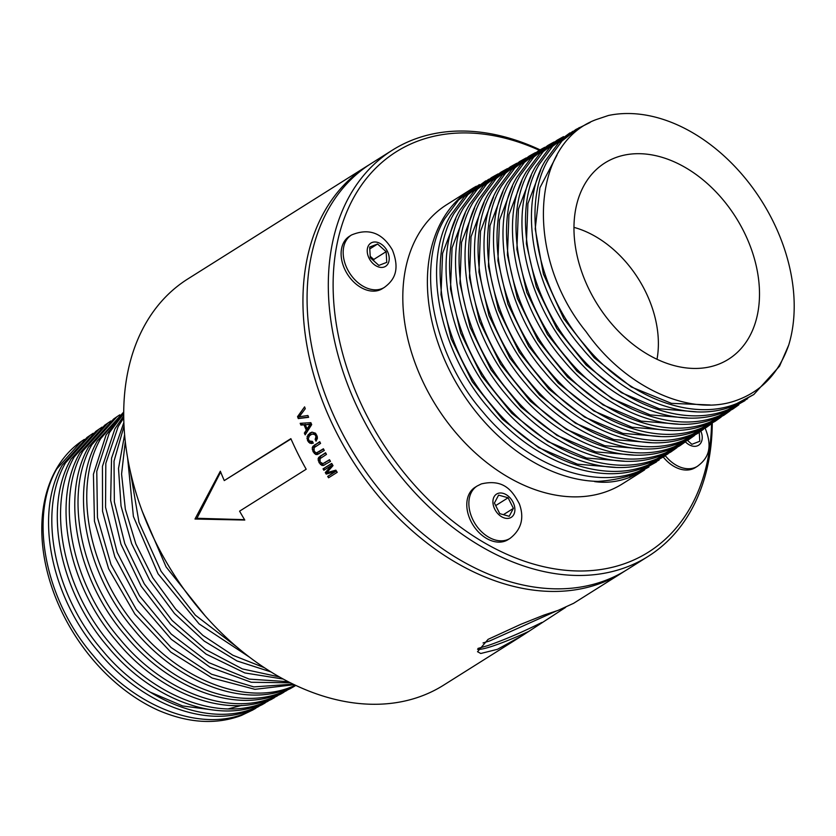 <?xml version="1.0" encoding="UTF-8"?>
<svg xmlns="http://www.w3.org/2000/svg" width="836" height="836" viewBox="0 0 836 836"><rect width="100%" height="100%" fill="white"/><g stroke="black" fill="none" stroke-linecap="round" stroke-linejoin="round"><path stroke-width="1.25" d="M252.744 710.015L241.238 715.522C216.022 724.875 188.445 723.171 158.506 710.401A159.373 112.348 57.8 0 1 56.19 469.32A159.373 112.348 57.8 0 1 81.458 441.303A159.373 112.348 57.8 0 1 81.489 441.272L56.712 468.965C28.905 517.306 44.893 599.715 93.266 655.57C135.641 707.298 200.285 731.981 244.802 713.505L258.732 706.524M93.193 433.257L87.069 437.416L62.219 465.161C34.38 513.576 50.348 596.058 98.742 652.017C141.169 703.87 205.928 728.668 250.56 710.203L262.107 704.685M90.361 435.128L65.49 462.914C37.599 511.402 53.629 594.062 102.138 650.074C144.649 701.968 209.47 726.714 254.123 708.186L268.084 701.195M241.594 705.417L228.259 708.886M214.716 710.203L182.603 705.95L150.052 692.062M84.342 439.391L81.51 441.262M102.044 427.123L95.921 431.282L70.997 459.121C43.075 507.671 59.084 590.404 107.625 646.521C150.177 698.541 215.113 723.401 259.881 704.884L271.46 699.356M99.223 428.993L74.268 456.864C46.293 505.498 62.366 588.408 111.021 644.587C153.646 696.628 218.666 721.458 263.444 702.867L277.437 695.865M110.895 420.999L104.772 425.148L79.775 453.07C51.769 501.767 67.831 584.74 116.507 641.034C159.174 693.201 224.309 718.134 269.202 699.575L280.812 694.026M108.074 422.87L83.046 450.813C54.977 499.604 71.102 582.744 119.903 639.091C162.654 691.288 227.862 716.191 272.766 697.558L286.8 690.536M657.002 359.281A98.209 69.231 57.8 0 0 573.966 227.371M749.025 337.43A115.985 81.761 57.8 0 0 719.085 195.237A115.985 81.761 57.8 0 0 596.956 168.966A115.985 81.761 57.8 0 0 584.437 184.704A115.985 81.761 57.8 0 0 605.421 316.05A115.985 81.761 57.8 0 0 719.618 363.806A115.985 81.761 57.8 0 0 749.025 337.43M113.623 419.014L88.553 447.02C60.453 495.873 76.567 579.087 125.379 635.538C168.182 687.861 233.505 712.878 278.524 694.256L290.176 688.686M119.747 414.865L116.925 416.736L91.814 444.773C63.672 493.7 79.848 577.091 128.775 633.604C171.652 685.959 237.048 710.924 282.087 692.239L293.258 686.931L295.808 685.426L287.845 688.937C242.691 707.611 177.19 682.531 134.262 630.051C85.303 573.433 69.148 489.969 97.321 440.969L123.728 412.023M608.399 115.493L595.974 119.663C529.982 144.231 525.489 257.697 586.12 331.746C624.952 387.34 690.285 417.457 736.526 400.371C761.596 391.363 778.995 372.908 788.735 345.017A159.373 112.348 57.8 0 0 748.335 182.091A159.373 112.348 57.8 0 0 608.399 115.493M590.153 122.443L575.785 129.549L558.532 142.925L545.135 161.024C516.711 207.798 534.319 293.635 581.595 347.661C623.938 399.451 688.665 424.448 733.412 405.868L753.811 394.519L779.549 366.178L788.735 345.017M123.728 412.075L100.592 438.722C72.366 487.796 88.585 571.427 137.658 628.108C180.66 680.619 246.244 705.668 291.419 686.92L295.432 685.248M572.89 131.294L552.627 146.29L539.21 164.431C510.712 211.32 528.404 297.397 575.816 351.517C618.264 403.38 683.116 428.356 727.926 409.703L747.697 398.667M569.912 132.903L549.127 148.296L535.688 166.458C507.18 213.358 524.841 299.455 572.252 353.638C614.721 405.596 679.637 430.655 724.519 412.023L744.96 400.653M123.718 412.754L106.099 434.929L93.423 474.221L94.458 521.256L108.617 568.72L134.92 614.157L170.784 652.101L212.156 678.038L254.98 689.334L294.262 684.684M123.718 413.59L109.37 432.672L96.767 471.326L97.467 517.588L110.979 564.457L136.258 609.413L171.087 647.524L211.518 674.203L253.841 686.899L293.143 684.151M563.537 136.623L557.079 140.218L539.722 153.667L526.241 171.882C497.65 218.927 515.363 305.276 562.91 359.616C605.494 411.73 670.608 436.862 715.616 418.188L732.817 409.065L738.846 404.802M736.108 406.787L719.023 415.858C674.088 434.563 609.047 409.515 566.474 357.495C518.916 303.207 501.182 216.879 529.763 169.854L543.222 151.661L560.559 138.233M123.728 415.858L114.877 428.878L102.441 466.363L102.546 511.214L114.887 557.006L138.358 601.032L171.296 639.3L209.982 667.18L251.249 682.27L290.426 682.813M123.749 417.822L118.148 426.621L105.817 463.363L105.555 507.295L117.186 552.397L139.507 595.765L171.213 634.064L208.76 662.614L249.232 679.114L288.221 681.695M540.767 169.927L527.924 203.535L526.377 243.746L536.294 286.779L556.849 328.558L586.161 365.06L621.43 392.68L659.332 408.773L696.315 411.803M727.257 412.911L710.119 422.013C665.059 440.771 599.83 415.649 557.131 363.482C509.437 309.027 491.641 222.449 520.316 175.278L533.817 157.032L551.206 143.562L547.726 145.548L530.317 159.039L516.794 177.305C488.12 224.487 505.874 311.096 553.557 365.604C596.277 417.864 661.579 443.07 706.713 424.343L723.966 415.199L729.995 410.925M123.864 422.452L111.543 458.17L110.645 500.398L120.969 544.194L141.211 586.266L170.628 624.44L206.043 654.086L244.833 672.938L283.268 679.072M554.184 141.953L551.206 143.562M531.32 175.361L518.445 209.073L516.888 249.41L526.837 292.569L547.465 334.473L576.861 371.079L612.224 398.782L650.241 414.928L687.338 417.969M279.412 676.941L242.367 668.915L205.583 649.52L172.101 620.458L144.262 583.789L124.794 543.619L114.344 501.882L114.02 461.117L124.031 426.182M718.406 419.045L701.226 428.168C656.03 446.988 590.603 421.783 547.789 369.46C499.959 314.848 482.111 228.009 510.869 180.701L524.412 162.403L541.853 148.892L538.363 150.877L520.912 164.399L507.347 182.729C478.589 230.057 496.396 316.917 544.215 371.581C587.05 423.998 652.54 449.287 697.82 430.498L715.114 421.323L721.144 417.06M270.927 671.904L237.016 660.962L204.245 641.087L174.505 613.54L149.623 580.017L131.628 543.599L121.042 506.031L118.513 468.442L124.606 434.689M544.821 147.282L541.853 148.892M521.863 180.785L508.957 214.612L507.4 255.074L517.39 298.358L538.07 340.388L567.55 377.099L603.028 404.885L641.139 421.093L678.351 424.145M264.333 667.692L232.857 655.236L202.866 635.381L175.664 609.057L152.789 577.739L135.85 543.923L125.337 509.239L121.575 474.064L125.285 441.523M709.555 425.169L692.323 434.323C647.001 453.196 581.386 427.917 538.447 375.437C490.471 320.669 472.58 233.578 501.422 186.135L515.007 167.775L532.501 154.221L529.01 156.207L511.507 169.771L497.901 188.152C469.059 235.616 486.918 322.738 534.873 377.558C577.833 430.132 643.511 455.495 688.916 436.653L706.263 427.457L712.303 423.194M249.462 657.138L199.062 623.886L158.046 573.778L133.394 516.46L127.584 457.626M535.468 152.612L532.501 154.221M512.416 186.219L499.479 220.15L497.922 260.727L507.933 304.147L528.676 346.303L558.239 383.118L593.821 410.988L632.047 427.248L669.364 430.321M237.299 647.367L195.384 615.181L161.076 571.281L138.995 522.406L130.353 471.483M526.116 157.941L519.658 161.536L502.102 175.142L488.454 193.576C459.518 241.186 477.429 328.558 525.53 383.546C568.616 436.267 634.482 461.702 680.013 442.808L697.412 433.581L703.452 429.317M700.704 431.303L683.42 440.478C637.972 459.403 572.169 434.062 529.094 381.425C480.993 326.489 463.05 239.138 491.976 191.559L505.602 173.146L523.148 159.551M205.081 615.756L166.071 566.892L142.402 511.653M502.958 191.653L489.99 225.689L488.433 266.391L498.475 309.937L519.281 352.217L548.938 389.148L584.615 417.101L622.956 433.403L660.377 436.496M516.763 163.271L510.305 166.866L492.697 180.513L479.018 198.999C449.987 246.745 467.951 334.379 516.188 389.524C559.388 442.401 625.453 467.909 671.109 448.963L688.561 439.715L694.601 435.451M691.853 437.437L674.527 446.633C628.933 465.621 562.942 440.196 519.752 387.402C471.514 332.31 453.52 244.708 482.529 196.982L496.197 178.517L513.795 164.88M493.512 197.087L480.501 231.227L478.944 272.055L489.029 315.726L509.887 358.121L539.628 395.167L575.408 423.204L613.864 439.558L651.39 442.672M507.41 168.6L500.952 172.195L483.292 185.885L469.571 204.423C440.457 252.305 458.473 340.189 506.835 395.501C550.172 448.535 616.425 474.127 662.216 455.118L679.71 445.849L685.75 441.586M683.002 443.561L665.623 452.788C619.904 471.828 553.725 446.33 510.409 393.38C462.026 338.131 443.989 250.267 473.082 202.406L486.792 183.889L504.432 170.21M484.054 202.521L471.023 236.766L469.466 277.709L479.571 321.515L500.492 364.036L530.317 401.186L566.202 429.307L604.762 445.724L642.403 448.838M498.057 173.93L491.599 177.525L473.887 191.256L460.124 209.846C430.927 257.875 448.984 346.01 497.493 401.489C540.944 454.669 607.396 480.334 653.313 461.273L670.859 451.973L676.899 447.709M674.161 449.695L656.72 458.943C610.876 478.035 544.497 452.464 501.067 399.368C452.548 343.951 434.448 255.826 463.635 207.83L477.387 189.26L495.079 175.539M474.608 207.955L461.535 242.304L459.978 283.373L470.114 327.304L491.108 369.951L521.016 407.205L556.995 435.42L595.671 451.879L633.427 455.014M668.048 453.844L647.827 465.109C601.847 484.243 535.28 458.598 491.725 405.345C443.059 349.772 424.918 261.396 454.199 213.253L467.982 194.631L488.705 179.259M485.726 180.879L464.482 196.627L450.677 215.27C421.396 263.434 439.506 351.831 488.151 407.466C531.727 460.803 598.357 486.542 644.41 467.428L665.31 455.819M465.15 213.389L452.057 247.843L450.489 289.037L460.667 333.083L481.714 375.866L511.705 413.235L547.789 441.523L586.579 458.034L624.44 461.19M479.352 184.589L458.577 200.003L444.752 218.677C415.387 266.956 433.581 355.593 482.372 411.322C526.063 464.732 592.818 490.46 638.923 471.264L659.196 459.967M476.374 186.209L474.524 187.254A164.943 116.277 57.8 0 0 471.441 189.103A164.943 116.277 57.8 0 0 442.286 220.087A164.943 116.277 57.8 0 0 457.95 385.804A164.943 116.277 57.8 0 0 598.074 481.39C612.036 480.428 624.523 477.826 635.517 473.594L656.459 461.953M471.441 189.103L446.852 204.59A164.943 116.277 57.8 0 0 417.707 235.564A164.943 116.277 57.8 0 0 453.76 430.226A164.943 116.277 57.8 0 0 622.611 483.751L644.535 469.947M598.074 481.39L594.542 481.578C606.257 483.281 618.076 481.839 630.01 477.251L648.924 466.979M539.419 150.334A236.588 166.782 57.8 0 0 354.495 196.188A236.588 166.782 57.8 0 0 434.992 505.958A236.588 166.782 57.8 0 0 690.212 507.734A236.588 166.782 57.8 0 0 711.54 423.758M663.376 457.167A30.922 21.799 57.8 0 0 695.343 467.585A30.922 21.799 57.8 0 0 696.357 466.896M351.423 235.031C368.666 227.779 382.324 232.763 392.397 249.995C400.601 270.749 393.526 280.635 384.382 287.375A30.922 21.799 57.8 0 1 347.368 269.108A30.922 21.799 57.8 0 1 351.423 235.031L349.364 236.337A30.922 21.799 57.8 0 0 345.299 270.404A30.922 21.799 57.8 0 0 382.324 288.681A30.922 21.799 57.8 0 0 383.327 287.981M477.116 486.029L475.057 487.325A30.922 21.799 57.8 0 0 471.985 523.284A30.922 21.799 57.8 0 0 505.31 541.017A30.922 21.799 57.8 0 0 508.006 539.669L510.065 538.374A30.922 21.799 57.8 0 1 507.379 539.722A30.922 21.799 57.8 0 1 474.054 521.977A30.922 21.799 57.8 0 1 477.116 486.029L481.296 483.929C504.003 478.568 512.552 491.077 519.344 503.805C524.496 517.975 521.403 529.501 510.065 538.374M540.129 149.874A240.026 169.206 57.8 0 0 392.418 150.135A240.026 169.206 57.8 0 0 349.991 195.216A240.026 169.206 57.8 0 0 402.461 478.495A240.026 169.206 57.8 0 0 648.172 556.379A240.026 169.206 57.8 0 0 690.588 511.298A240.026 169.206 57.8 0 0 712.272 423.215M392.418 150.135L371.174 163.511A240.026 169.206 57.8 0 0 328.757 208.592A240.026 169.206 57.8 0 0 342.687 433.926A240.026 169.206 57.8 0 0 370.766 478.537A240.026 169.206 57.8 0 0 626.927 569.755L648.172 556.379M342.687 433.926L342.854 434.26A236.588 166.782 57.8 0 0 370.536 478.234L370.766 478.537M369.125 164.828A240.026 169.206 57.8 0 0 367.046 166.103A240.026 169.206 57.8 0 0 324.629 211.194A240.026 169.206 57.8 0 0 377.088 494.463A240.026 169.206 57.8 0 0 622.799 572.346A240.026 169.206 57.8 0 0 624.847 571.03M367.046 166.103L187.818 278.942A240.026 169.206 57.8 0 0 145.401 324.023A240.026 169.206 57.8 0 0 159.331 549.367A240.026 169.206 57.8 0 0 187.41 593.968A240.026 169.206 57.8 0 0 443.571 685.186L521.006 636.436M159.331 549.367L159.509 549.701A236.588 166.782 57.8 0 0 187.191 593.664L187.41 593.968M498.601 495.111L494.41 503.042L499.709 513.638L509.208 516.303L513.409 508.372L508.1 497.775L498.601 495.111M499.782 513.659L495.664 505.55M503.397 514.673L513.409 508.372M495.727 505.571L508.1 497.775M386.127 251.667L377.579 244.018L369.669 247.059L370.306 257.76L378.854 265.409L386.765 262.368L386.127 251.667L373.744 259.463L370.223 256.307M369.784 248.929L377.579 244.018M373.838 260.916L373.744 259.463M687.526 440.415L691.884 444.313L699.795 441.272L699.251 432.306M455.704 218.823L442.568 253.381L441.011 294.69L451.21 338.873L472.319 381.78L502.394 419.254L538.593 447.626L577.477 464.199L615.453 467.366M579.264 127.574L562.043 140.918L548.656 159.007C520.243 205.76 537.882 291.576 585.158 345.54C627.491 397.246 692.156 422.149 736.819 403.537L753.811 394.519M557.006 155.12L539.92 187.724L535.207 228.813L543.4 274.03L563.736 318.61L594.145 357.703L631.358 386.995L671.454 403.349L710.203 404.969M565.596 607.396L522.124 635.736L497.43 649.311L480.752 653.491L477.513 651.683M622.799 572.346L573.632 603.299L558.114 610.385L543.808 615.139L520.786 624.325L488.088 639.352L477.544 651.735M307.899 415.492A240.026 169.206 57.8 0 0 308.63 417.31L298.285 418.575A240.026 169.206 -122.2 0 1 297.543 416.652L304.597 406.871A240.026 169.206 57.8 0 0 305.276 408.71L299.215 416.798L307.899 415.492M300.187 423.319L310.867 422.671A240.026 169.206 57.8 0 0 311.703 424.604L305.161 434.845A240.026 169.206 -122.2 0 1 304.356 433.079L306.3 430.101A240.026 169.206 -122.2 0 1 304.032 424.855L300.908 425.075A240.026 169.206 -122.2 0 1 300.187 423.319M312.424 441.398A240.026 169.206 57.8 0 0 313.301 443.174L309.999 443.289L307.585 440.729L307.125 436.486L309.905 433.038L312.006 432.149L315.475 433.194L317.283 436.685L317.366 438.357L316.029 441.189A240.026 169.206 -122.2 0 1 315.162 439.422L315.987 436.601L314.869 434.542L312.34 434.093L310.741 434.845L309.31 436.005L308.285 438.712L309.268 440.98L312.424 441.398M319.718 441.69L312.915 446.32L312.215 447.824L313.072 451.701L315.684 454.46L317.22 454.575L324.305 450.479A240.026 169.206 57.8 0 1 323.396 448.775L316.813 452.694L315.789 452.684L314.127 451.043L314.148 447.636L320.575 443.393A240.026 169.206 57.8 0 1 319.718 441.69M325.549 452.736L318.756 457.355L318.088 458.859L319.08 462.684L321.818 465.391L323.386 465.485L330.481 461.388A240.026 169.206 57.8 0 1 329.499 459.716L322.915 463.635L320.125 462.015L320.052 458.65L326.468 454.408A240.026 169.206 57.8 0 1 325.549 452.736M331.693 463.416L323.03 468.871A240.026 169.206 -122.2 0 0 323.866 470.25L331.725 465.297L325.288 472.57A240.026 169.206 -122.2 0 0 326.239 474.106L335.539 471.441L327.681 476.395A240.026 169.206 -122.2 0 0 328.569 477.774L337.221 472.319A240.026 169.206 57.8 0 1 335.853 470.166L326.782 472.695L333.021 465.621A240.026 169.206 57.8 0 1 331.693 463.416M220.338 471.222L194.997 519.031L244.791 520.044A240.026 169.206 57.8 0 1 239.587 511.162L306.185 469.236A240.026 169.206 57.8 0 1 290.876 438.66L224.267 480.585A240.026 169.206 57.8 0 1 220.338 471.222M483.051 642.926L489.572 641.003L556.159 611.095M541.895 622.444C522.04 632.298 503.983 640.031 487.722 645.643L478.004 648.412M477.586 649.342L478.85 649.405C481.62 649.3 485.977 648.287 491.923 646.343C502.582 642.811 514.976 637.774 529.115 631.243M220.652 472.006L196.941 518.278L194.997 519.031M196.941 518.278L244.561 519.668M291.001 438.952L224.267 480.585M312.34 434.093L315.559 433.309L313.74 434.02M317.356 438.263L317.21 438.931M312.152 432.16L309.874 433.926L308.86 436.747M310.616 441.607L313.092 442.766M316.092 434.072L314.869 434.542M316.802 435.201L315.684 435.629M317.116 436.162L315.987 436.601M317.304 437.082L316.008 437.583M317.346 437.918L315.736 438.534M317.084 438.691L315.162 439.422M311.661 432.369L309.905 433.038M309.874 433.926L308.118 434.605M308.923 435.796L307.125 436.486M308.4 438.001L306.948 438.555M308.777 440.269L307.585 440.729M310.511 441.596L308.662 442.307M311.933 442.547L309.999 443.289M313.186 442.965L311.567 443.582M325.716 453.049L320.178 456.122M321.86 455.474L318.756 457.355M320.428 456.707L319.76 459.246M321.348 463.322L323.072 464.9L324.504 465.025M329.635 459.946L322.915 463.635M319.728 458.222L318.088 458.859M319.582 460.072L318.202 460.594M320.282 462.214L319.08 462.684M321.755 463.938L320.407 464.45M323.072 464.9L321.818 465.391M325.371 462.632L324.075 463.134M304.597 406.881L298.003 416.474L298.933 418.334L308.536 417.07M298.933 418.334L298.285 418.575M331.798 463.593L323.03 468.871M324.044 468.484L324.671 469.738M331.725 465.297L325.967 472.309L326.761 473.907L335.821 471.337L327.952 476.29L328.663 477.711M325.967 472.309L325.288 472.57M319.895 442.056L314.346 445.076M316.28 444.324L312.915 446.32M314.858 445.567L314.169 447.626M316.102 452.684L318.892 453.875M323.574 449.11L316.813 452.694M314.148 447.082L312.215 447.824M313.646 449.068L312.277 449.59M314.263 451.241L313.072 451.701M316.175 452.798L314.326 453.509M317.492 453.76L315.684 454.46M319.791 451.492L317.962 452.192M301.399 423.246L302.078 424.625L300.908 425.075M302.078 424.625L305.495 424.74M307.481 428.701L307.867 429.495L306.3 433.048M311.389 423.873L305.349 424.803L310.041 424.427L307.094 428.847A240.026 169.206 57.8 0 1 305.349 424.803M307.094 428.847L308.641 428.251L311.42 423.946M305.307 424.364L304.032 424.855M307.867 429.495L306.3 430.101M305.997 432.452L304.356 433.079M311.4 423.894L310.041 424.427M630.01 477.251L629.853 475.59M510.033 517.944A13.742 9.687 57.8 0 0 513.032 502.196A13.742 9.687 57.8 0 0 497.775 493.48A13.742 9.687 57.8 0 0 494.776 509.218A13.742 9.687 57.8 0 0 510.033 517.944M369.084 258.23A13.742 9.687 57.8 0 0 384.341 266.945A13.742 9.687 57.8 0 0 387.35 251.197A13.742 9.687 57.8 0 0 372.093 242.482A13.742 9.687 57.8 0 0 369.084 258.23M685.415 441.826A13.742 9.687 57.8 0 0 698.802 445.097A13.742 9.687 57.8 0 0 700.871 431.188M665.372 455.777A30.922 21.799 57.8 0 0 697.412 466.289L695.343 467.585M252.357 710.245L255.837 708.259M271.063 699.586L274.542 697.6M280.415 694.246L283.906 692.26M113.623 419.024L116.925 416.736M289.768 688.916L293.258 686.931M384.382 287.375L382.324 288.681M705.093 428.251L705.427 428.91C713.63 449.663 706.556 459.549 697.412 466.289M265.19 702.93L261.71 704.915"/></g></svg>
